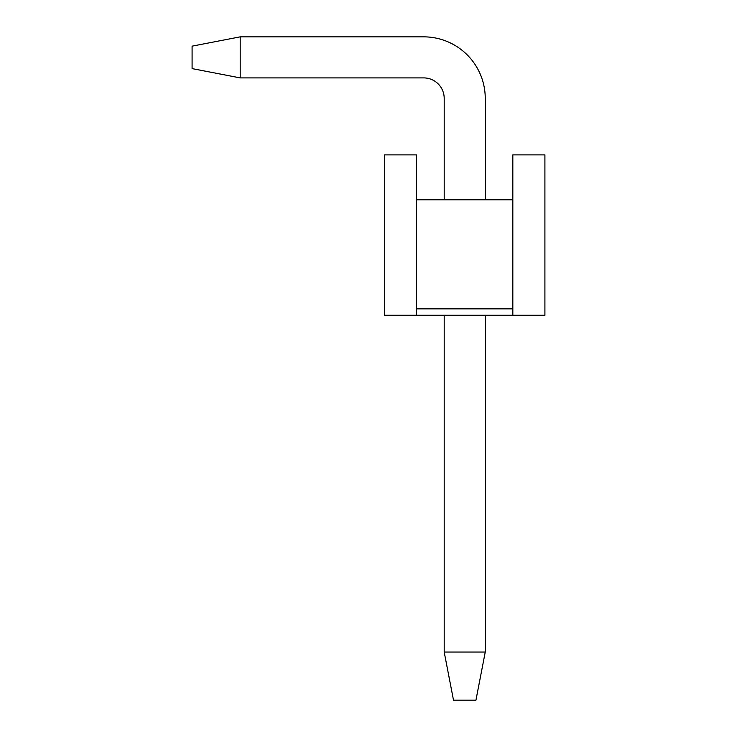 <?xml version="1.0" encoding="UTF-8"?>
<svg xmlns="http://www.w3.org/2000/svg" width="737" height="737" viewBox="0 0 737 737"><rect width="100%" height="100%" fill="white"/><g stroke="black" fill="none" stroke-linecap="round" stroke-linejoin="round"><path stroke-width="1.11" d="M475.945 700.15L453.495 700.15L444.199 652.042L485.25 652.042L475.945 700.15M240.207 36.85L240.207 77.901L192.09 68.605L192.09 46.155L240.207 36.85L423.664 36.85A61.586 61.586 0 0 1 485.25 98.436L485.25 199.791M485.25 315.261L485.25 652.042M240.207 77.901L423.664 77.901A20.525 20.525 0 0 1 444.199 98.436L444.199 199.791M444.199 315.261L444.199 652.042M423.664 77.901A20.525 20.525 0 0 1 444.199 98.436A20.525 20.525 0 0 0 423.664 77.901A20.525 20.525 0 0 1 444.199 98.436A20.525 20.525 0 0 0 423.664 77.901A20.525 20.525 0 0 1 444.199 98.436A20.525 20.525 0 0 0 423.664 77.901A20.525 20.525 0 0 1 444.199 98.436A20.525 20.525 0 0 0 423.664 77.901A20.525 20.525 0 0 1 444.199 98.436M416.608 199.791L512.832 199.791L512.832 308.84L416.608 308.84L416.608 154.881L384.539 154.881L384.539 315.261L512.832 315.261L512.832 308.84M512.832 199.791L512.832 154.881L544.91 154.881L544.91 315.261L512.832 315.261M416.608 308.84L416.608 315.261"/></g></svg>
